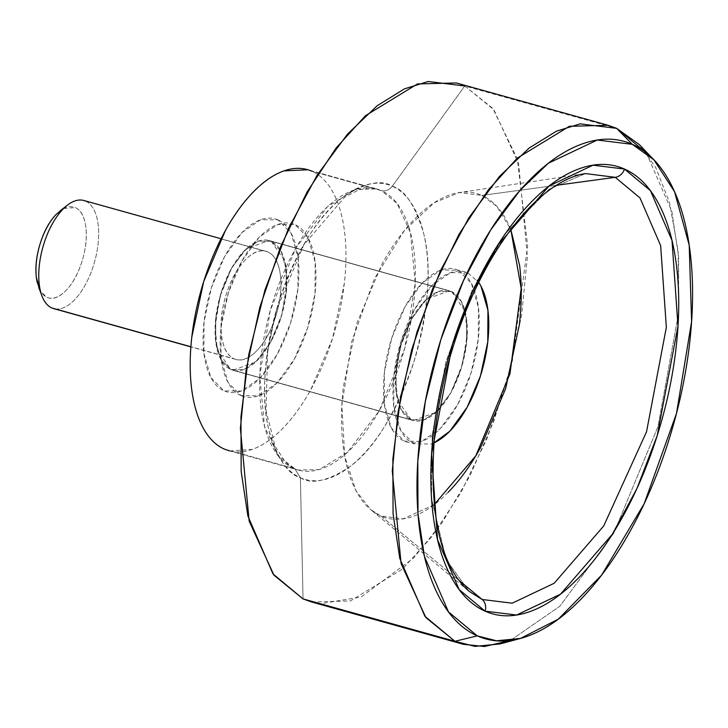 <?xml version="1.0" encoding="UTF-8"?>
<svg xmlns="http://www.w3.org/2000/svg" width="728" height="728" viewBox="0 0 728 728"><rect width="100%" height="100%" fill="white"/><g stroke="black" fill="none" stroke-linecap="round" stroke-linejoin="round"><path stroke-width="0.55" stroke-dasharray="3.64 2.73" d="M469.014 591.273L446.264 559.75L431.586 498.98L446.264 559.75L469.014 591.273L370.852 509.727L380.826 515.97L403.103 518.855L434.07 504.768M431.549 498.534L432.204 435.089L445.855 362.044L471.771 291.136L505.123 233.988L471.771 291.136L445.855 362.044L432.204 435.089L431.549 498.534M585.494 173.583L549.067 189.234L505.714 233.188L549.067 189.234L585.494 173.583L561.943 177.122M448.166 492.301C436.454 504.24 424.77 512.266 413.104 516.37C401.437 520.465 390.681 520.338 380.826 515.97L458.504 580.007L380.826 515.97C370.971 511.611 362.781 503.339 356.238 491.173C349.704 479.006 345.318 463.863 343.097 445.754C340.868 427.636 340.959 407.926 343.379 386.614L357.066 322.768L382.064 263.936C392.028 245.973 402.857 231.013 414.569 219.073C426.271 207.125 437.956 199.108 449.622 195.004C461.288 190.9 472.053 191.027 481.9 195.395L556.265 185.322L481.9 195.395C491.755 199.763 499.954 208.026 506.488 220.193L510.838 229.511L496.924 206.47L481.9 195.395L459.313 192.556L434.216 202.721L404.368 230.53L374.438 278.688L351.742 341.45L341.86 405.087L344.754 456.556L356.038 490.799L370.852 509.727M433.961 442.888L431.122 444.025L413.904 443.816A89.808 42.988 -74.4 0 1 401.237 340.777A89.808 42.988 -74.4 0 1 467.813 272.845L478.715 282.409M458.322 270.197A89.808 42.988 105.6 0 0 391.737 338.129A89.808 42.988 105.6 0 0 404.413 441.168A89.808 42.988 105.6 0 0 470.989 373.236A89.808 42.988 105.6 0 0 458.322 270.197L441.104 269.988L422.404 282.819L405.068 306.752L391.737 338.129L384.439 372.181L384.284 403.721L391.3 427.946L404.413 441.168L421.63 441.386L440.322 428.546L457.657 404.613L470.989 373.236L478.287 339.184L478.442 307.653L471.435 283.42L458.322 270.197M267.94 240.231A67.349 32.241 105.6 0 0 220.238 295.632A67.349 32.241 105.6 0 0 230.776 369.496L411.147 419.801L230.776 369.496L232.896 370.261L255.601 362.062L270.188 342.997L282 314.196L286.868 283.875L284.666 260.688L271.198 241.268L451.578 291.573L465.046 310.993L467.24 334.179L462.38 364.501L450.568 393.302L435.981 412.366L413.267 420.566L411.147 419.801L397.688 400.373L395.486 377.186L400.355 346.874L412.157 318.063L426.754 298.999L449.458 290.809L271.198 241.268L281.035 251.187L286.295 269.351L286.177 293.011L280.708 318.546L270.707 342.078L257.703 360.023L243.68 369.651L230.776 369.496L220.939 359.577L215.679 341.405L215.797 317.754L221.267 292.219L231.267 268.678L244.271 250.732L258.294 241.105L271.198 241.268L269.078 240.504L246.373 248.694L231.786 267.758L219.974 296.569L215.106 326.881L217.308 350.068L230.776 369.496L411.147 419.801L401.319 409.882L396.059 391.709L396.169 368.059L401.647 342.515L411.648 318.982L424.642 301.037L438.666 291.409L451.578 291.573L461.416 301.492L466.675 319.656L466.557 343.316L461.088 368.85L451.087 392.383L438.083 410.328L424.06 419.956L411.147 419.801A67.349 32.241 -74.4 0 1 400.618 345.936A67.349 32.241 -74.4 0 1 448.321 290.536M241.123 395.632A89.808 42.988 -74.4 0 1 228.446 292.592A89.808 42.988 -74.4 0 1 295.031 224.661L308.144 237.883L315.151 262.107L314.996 293.648L307.698 327.7L294.367 359.077L277.031 383.01L258.34 395.841L241.123 395.632L228.01 382.409L220.994 358.185L221.148 326.644L228.446 292.592L241.778 261.216L259.113 237.282L277.814 224.452L295.031 224.661A89.808 42.988 -74.4 0 1 307.698 327.7A89.808 42.988 -74.4 0 1 241.123 395.632M277.941 219.892A89.808 42.988 105.6 0 0 211.366 287.824A89.808 42.988 105.6 0 0 224.033 390.863L241.25 391.082L259.951 378.241L277.277 354.309L290.609 322.932L297.907 288.88L298.061 257.348L291.054 233.115L277.941 219.892L260.724 219.683L242.024 232.523L224.697 256.447L211.366 287.824L204.067 321.876L203.913 353.417L210.92 377.641L224.033 390.863A89.808 42.988 105.6 0 0 290.609 322.932A89.808 42.988 105.6 0 0 277.941 219.892M293.684 468.423A145.928 69.861 -74.4 0 1 273.1 300.983A145.928 69.861 -74.4 0 1 381.29 190.59L311.875 171.226L381.29 190.59L397.024 203.421L410.456 232.669L415.224 282.91L404.686 348.603L379.097 411.02L347.484 452.325L319.292 469.533L298.289 470.07L293.684 468.423L294.867 468.841L300.391 477.714C311.511 484.857 328.091 481.126 350.104 466.521C374.483 448.475 395.741 413.595 413.886 361.898C428.801 308.763 432.041 265.911 423.632 233.333C415.087 205.196 404.641 189.489 392.292 186.232C389.216 190.054 385.549 191.51 381.29 190.59C385.549 191.51 389.216 190.054 392.292 186.232A153.098 73.282 105.6 0 0 278.788 302.047A153.098 73.282 105.6 0 0 300.391 477.714L303.039 598.907L300.391 477.714A153.098 73.282 105.6 0 0 413.886 361.898A153.098 73.282 105.6 0 0 392.292 186.232L464.755 85.986L392.292 186.232C381.163 179.088 364.582 182.819 342.57 197.424C318.191 215.47 296.933 250.341 278.788 302.047C263.882 355.182 260.633 398.034 269.041 430.603C277.586 458.749 288.033 474.456 300.391 477.714L294.867 468.841L277.941 455.582L264.519 426.335L259.75 376.094L270.288 310.41L295.877 247.993L327.482 206.688L355.683 189.48L376.685 188.934L381.29 190.59A145.928 69.861 -74.4 0 1 401.874 358.03A145.928 69.861 -74.4 0 1 293.684 468.423L224.279 449.067L293.684 468.423M311.52 601.956L350.314 600.955L402.356 569.187L431.64 536.964L460.706 492.929L487.014 438.629L507.953 377.705L521.63 315.242L527.409 256.429L518.609 163.682L493.821 109.682L464.755 85.986L616.652 128.346L464.755 85.986L456.274 82.937M510.346 640.485L559.914 606.16L613.886 533.023L657.966 426.635L678.569 313.24L657.966 426.635L613.886 533.023L559.914 606.16L510.346 640.485M646.337 152.853L671.853 211.439L678.605 256.875L678.605 312.703L678.123 251.014L669.533 202.448L655.719 167.513L639.293 144.572M464.755 85.986L492.883 108.499L517.326 158.995L527.645 245.682L512.285 361.279L493.839 421.166L469.751 476.158L442.251 522.449L413.731 557.957L361.143 597.015L320.365 603.74M224.279 449.067A145.928 69.861 105.6 0 0 332.469 338.675A145.928 69.861 105.6 0 0 311.875 171.226L307.944 169.761M229.739 450.951L252.252 449.404C262.362 445.845 272.49 438.893 282.637 428.546C292.783 418.191 302.166 405.232 310.801 389.662L332.469 338.675L344.326 283.338C346.428 264.874 346.51 247.793 344.581 232.086C342.651 216.389 338.848 203.267 333.178 192.72C327.518 182.173 320.411 175.011 311.875 171.226M413.904 443.816L400.791 430.594L393.784 406.37L393.939 374.829L401.237 340.777L414.569 309.4L431.895 285.467L450.596 272.636L467.813 272.845M234.143 358.813C240.977 361.843 248.457 359.213 256.584 350.914C264.71 342.624 271.098 331.104 275.748 316.352C280.407 301.601 281.954 287.933 280.407 275.357C278.86 262.781 274.674 254.982 267.831 251.952C260.997 248.921 253.517 251.551 245.391 259.841C237.264 268.132 230.876 279.652 226.226 294.412C221.567 309.163 220.02 322.832 221.567 335.399C223.114 347.975 227.3 355.783 234.143 358.813L190.891 346.746L234.143 358.813A56.129 26.872 -74.4 0 1 225.362 297.251A56.129 26.872 -74.4 0 1 265.119 251.087M54.582 308.836A56.129 26.872 105.6 0 0 94.331 262.671A56.129 26.872 105.6 0 0 85.558 201.119L267.831 251.952L85.558 201.119A56.129 26.872 -74.4 0 1 93.475 265.52A56.129 26.872 -74.4 0 1 51.861 307.98M37.292 282.71A47.147 22.568 105.6 0 0 46.965 297.306A47.147 22.568 105.6 0 0 81.918 261.643A47.147 22.568 105.6 0 0 75.266 207.544A47.147 22.568 105.6 0 0 56.338 214.25M451.578 291.573L461.416 301.492L466.675 319.656L466.557 343.316L461.088 368.85L451.087 392.383L438.083 410.328L424.06 419.956L411.147 419.801L401.319 409.882L396.059 391.709L396.169 368.059L401.647 342.515L411.648 318.982L424.642 301.037L438.666 291.409L451.578 291.573L271.198 241.268L451.578 291.573A67.349 32.241 -74.4 0 1 462.116 365.438A67.349 32.241 -74.4 0 1 414.405 420.829M411.147 419.801L230.776 369.496L220.939 359.577L215.679 341.405L215.797 317.754L221.267 292.219L231.267 268.678L244.271 250.732L258.294 241.105L271.198 241.268L281.035 251.187L286.295 269.351L286.177 293.011L280.708 318.546L270.707 342.078L257.703 360.023L243.68 369.651L230.776 369.496M234.034 370.525A67.349 32.241 105.6 0 0 281.736 315.133A67.349 32.241 105.6 0 0 271.198 241.268M267.831 251.952A56.129 26.872 -74.4 0 1 276.613 313.504A56.129 26.872 -74.4 0 1 236.855 359.668M63.664 208.454L75.266 207.544C81.008 210.092 84.53 216.644 85.831 227.209C87.133 237.774 85.831 249.249 81.918 261.643C78.014 274.037 72.645 283.72 65.82 290.681C58.995 297.643 52.707 299.854 46.965 297.306L40.55 291.418M232.896 370.261L413.267 420.566L232.896 370.261M228.874 450.714L298.289 470.07L294.867 468.841L288.907 465.228L285.367 462.025L275.166 446.41L266.084 410.865L267.567 351.497L276.358 310.456L303.785 244.926L344.444 197.37L358.458 190.054L367.385 188.106L376.685 188.934L307.28 169.578M653.962 159.878L652.115 157.949M520.502 638.429L519.246 638.775M269.078 240.504L449.458 290.809L269.078 240.504M561.87 177.132L459.313 192.556M266.066 251.315L221.039 238.757M235.908 359.441L190.882 346.883"/><path stroke-width="1.09" d="M585.494 173.583L615.251 177.323L556.265 185.322L615.251 177.323L639.985 197.907L660.642 245.545L666.347 327.318L646.537 431.75L603.703 525.98L554.154 583.283L512.203 603.184L482.145 599.49L469.014 591.273C440.74 566.284 429.156 515.715 434.261 439.566C436.864 411.966 442.214 384.129 450.314 356.056C460.815 320.083 474.592 287.533 491.664 258.404C510.938 226.053 531.24 202.511 552.57 187.76C564.364 179.761 575.347 175.029 585.494 173.583L615.251 177.323A11.229 9.828 -66.1 0 0 624.478 169.051L593.001 165.183L549.058 186.022L497.169 246.028L472.627 291.691L452.316 344.708L431.577 454.081L437.546 539.712L459.177 589.607L485.085 611.156A11.229 9.828 -66.1 0 0 482.145 599.49L458.504 580.007L482.145 599.49L469.014 591.273M505.123 233.988L505.714 233.188L505.123 233.988M434.07 504.768L475.794 455.855L509.964 373.846L521.184 288.461L510.829 229.52L519.637 265.62C521.867 283.738 521.767 303.449 519.346 324.752L505.66 388.597L480.662 447.429C470.707 465.401 459.869 480.353 448.166 492.301M311.875 171.226A145.928 69.861 105.6 0 0 203.685 281.618A145.928 69.861 105.6 0 0 224.279 449.067L229.739 450.951M608.171 125.298L616.652 128.346L580.134 123.86L556.392 131.204L529.156 148.039L499.399 176.494L468.959 217.654L440.486 270.634L416.916 332.15L400.673 396.897L392.856 459.031L393.065 513.759L399.781 558.376L424.879 616.261L454.936 641.268L303.039 598.907L454.936 641.268L425.871 617.572L401.073 563.572L392.283 470.825L398.052 412.012L411.739 349.549L432.678 288.625L458.977 234.325L488.051 190.29L517.335 158.067L569.378 126.299L608.171 125.298L456.274 82.937L417.481 83.938L365.438 115.707L336.154 147.93L307.089 191.964L280.781 246.264L259.841 307.189L246.164 369.651L240.386 428.464L249.176 521.212L273.974 575.202L303.039 598.907L272.982 573.901L247.884 516.015L241.168 471.398L240.959 416.671L248.776 354.536L265.019 289.78L288.588 228.274L317.062 175.293L347.502 134.134L377.259 105.678L404.495 88.843L428.237 81.5L464.755 85.986M477.286 635.881L448.494 611.92L424.433 556.447L417.999 513.686L417.799 461.234L425.289 401.683L440.859 339.639L463.445 280.69L490.727 229.912L519.901 190.472L548.421 163.199L597.279 140.031L632.277 144.326L616.652 128.346L632.277 144.326C647.383 151.024 659.95 163.691 669.969 182.346C679.998 201.001 686.713 224.224 690.135 251.997C693.547 279.779 693.402 310.001 689.689 342.679C685.976 375.348 678.978 407.98 668.704 440.567C658.43 473.164 645.654 503.23 630.375 530.785C615.096 558.331 598.489 581.263 580.544 599.581C562.589 617.89 544.671 630.193 526.781 636.481C508.89 642.769 492.392 642.569 477.286 635.881C462.18 629.183 449.613 616.516 439.594 597.861C429.566 579.197 422.85 555.983 419.428 528.21C416.016 500.427 416.161 470.206 419.874 437.528C423.587 404.859 430.585 372.226 440.859 339.639C451.132 307.043 463.909 276.977 479.188 249.422C494.458 221.876 511.074 198.944 529.019 180.626C546.974 162.317 564.892 150.013 582.782 143.725C600.673 137.437 617.171 137.638 632.277 144.326L653.962 159.878L674.556 191.728L689.207 245.172L691.6 321.567L676.503 413.349L644.189 503.694L601.656 575.056L558.249 619.2L520.502 638.429L496.469 640.786L477.286 635.881L454.936 641.268L477.286 635.881M485.085 611.156C498.671 617.18 513.513 617.362 529.602 611.702C545.691 606.051 561.807 594.985 577.95 578.514C594.094 562.043 609.036 541.414 622.777 516.634C636.509 491.855 648.002 464.81 657.248 435.499C666.484 406.179 672.781 376.831 676.121 347.447C679.461 318.063 679.588 290.872 676.521 265.893C673.446 240.904 667.403 220.02 658.385 203.249C649.367 186.468 638.065 175.066 624.478 169.051C610.892 163.026 596.05 162.844 579.961 168.505C563.872 174.156 547.756 185.221 531.613 201.692C515.47 218.163 500.527 238.793 486.786 263.572C473.054 288.352 461.561 315.397 452.316 344.708C443.079 374.028 436.782 403.376 433.442 432.76C430.102 462.144 429.975 489.334 433.042 514.314C436.118 539.302 442.16 560.187 451.178 576.958C460.196 593.739 471.498 605.141 485.085 611.156L516.562 615.024L560.496 594.185L612.394 534.179L636.936 488.515L657.248 435.499L677.986 326.126L672.017 240.495L650.386 190.6L624.478 169.051A11.229 9.828 113.9 0 1 615.251 177.323L639.985 197.907L660.642 245.545L666.347 327.318L646.537 431.75L603.703 525.98L554.154 583.283L512.203 603.184L482.145 599.49A11.229 9.828 113.9 0 1 485.085 611.156M454.936 641.268L474.947 646.391L500.027 643.934L510.346 640.485L484.511 646.5L463.418 644.316L454.936 641.268M678.569 313.24L678.605 312.703L678.569 313.24M652.115 157.949L639.293 144.572L616.652 128.346L646.337 152.853M320.365 603.74L303.039 598.907L311.52 601.956L463.418 644.316M307.944 169.761L283.902 170.889C273.792 174.447 263.663 181.399 253.517 191.746C243.37 202.102 233.979 215.06 225.352 230.63L203.685 281.618L191.828 336.955C189.726 355.419 189.644 372.499 191.573 388.206C193.502 403.904 197.306 417.026 202.966 427.573C208.636 438.12 215.734 445.281 224.279 449.067M478.715 282.409L480.926 286.068L487.933 310.292L487.778 341.832L480.48 375.885L467.149 407.261L449.822 431.194L433.961 442.888A89.808 42.988 -74.4 0 0 482.901 367.558A89.808 42.988 -74.4 0 0 477.086 280.216M82.846 200.255A56.129 26.872 105.6 0 0 43.089 246.419A56.129 26.872 105.6 0 0 51.861 307.98L190.891 346.746L51.861 307.98A56.129 26.872 -74.4 0 1 40.349 290.599A56.129 26.872 -74.4 0 1 63.027 209.1A56.129 26.872 -74.4 0 1 85.558 201.119M56.338 214.25A47.147 22.568 105.6 0 0 37.292 282.71M40.55 291.418L36.4 277.65C35.099 267.085 36.409 255.61 40.313 243.216C44.217 230.822 49.586 221.139 56.411 214.178L63.664 208.454M519.246 638.775L500.027 643.934M221.039 238.757L83.793 200.482M59.878 211.056L67.24 205.287M38.648 287.196L41.96 295.932M190.882 346.883L53.635 308.608"/></g></svg>
